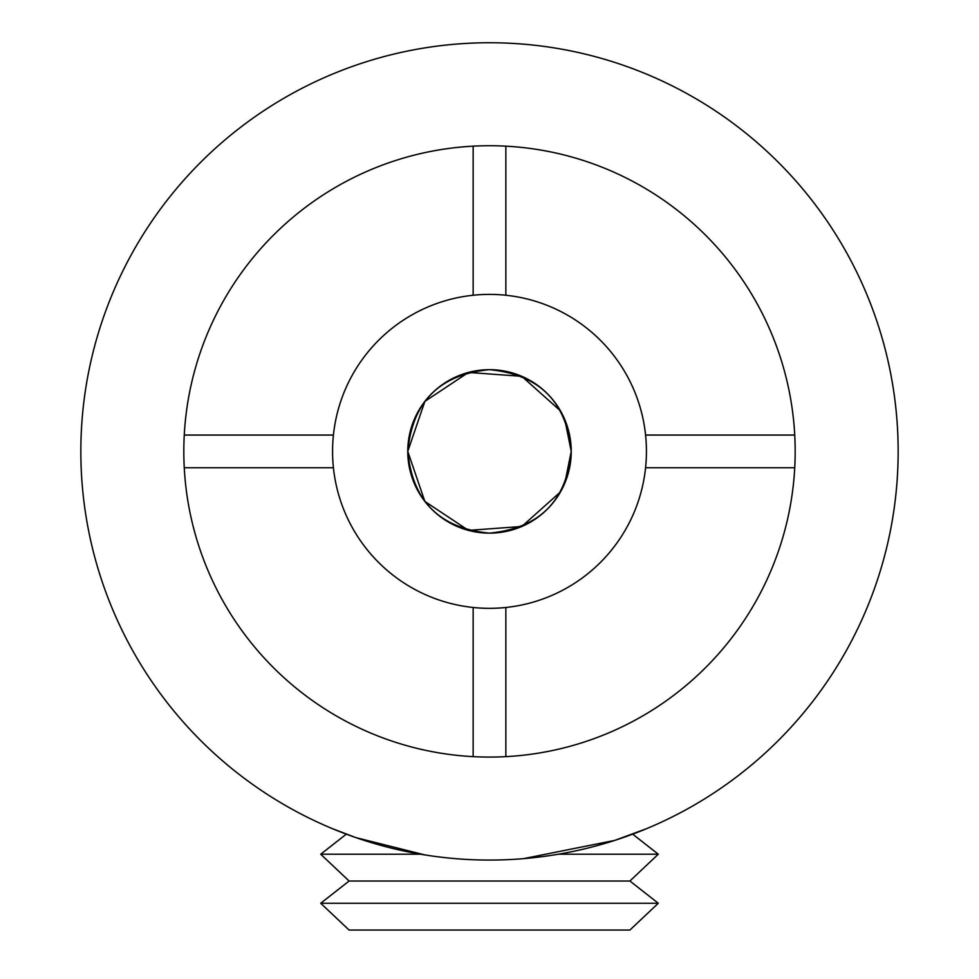 <?xml version="1.0" encoding="UTF-8"?>
<svg xmlns="http://www.w3.org/2000/svg" width="979" height="979" viewBox="0 0 979 979"><rect width="100%" height="100%" fill="white"/><g stroke="black" fill="none" stroke-linecap="round" stroke-linejoin="round"><path stroke-width="1.47" d="M523.52 858.644L614.751 840.398L646.838 828.564L632.691 834.157L658.292 854.214L558.385 854.214M629.901 881.014L349.099 881.014L320.708 903.262L658.292 903.262L629.901 881.014L658.292 854.214M658.292 903.262L629.901 930.05L349.099 930.05L320.708 903.262M560.477 491.935L521.795 526.482L468.464 530.373L424.862 501.419L407.766 451.405C412.465 401.708 439.693 374.467 489.439 369.67C539.392 374.541 566.67 401.782 571.234 451.405L564.834 483.1M424.935 854.936L355.977 837.645L332.162 828.564L346.309 834.157L320.708 854.214L420.615 854.214M80.841 451.405A408.659 408.659 0 0 0 489.5 860.064A408.659 408.659 0 0 0 898.159 451.405A408.659 408.659 0 0 0 489.5 42.746A408.659 408.659 0 0 0 80.841 451.405M505.849 756.645L505.849 607.482A156.921 156.921 0 0 0 645.577 435.055L794.74 435.055A305.681 305.681 0 0 1 473.151 756.645A305.681 305.681 0 0 1 184.26 435.055L333.423 435.055A156.921 156.921 0 0 0 473.151 607.482L473.151 756.645M645.577 435.055A156.921 156.921 0 0 0 333.423 435.055M560.477 410.874L521.795 376.328L468.464 372.436L424.862 401.39L407.766 451.405C412.465 501.089 439.693 528.342 489.439 533.139C539.392 528.268 566.67 501.028 571.234 451.405A81.734 81.734 0 0 0 489.5 369.67A81.734 81.734 0 0 0 407.766 451.405A81.734 81.734 0 0 0 489.5 533.139A81.734 81.734 0 0 0 571.234 451.405L564.834 419.71M645.577 467.754L794.74 467.754M184.26 467.754L333.423 467.754M184.26 435.055A305.681 305.681 0 0 1 473.151 146.165L473.151 295.328M473.151 607.482A156.921 156.921 0 0 0 505.849 607.482M505.849 295.328L505.849 146.165A305.681 305.681 0 0 1 794.74 435.055M473.151 146.165A305.681 305.681 0 0 1 505.849 146.165M349.099 881.014L320.708 854.214"/></g></svg>
